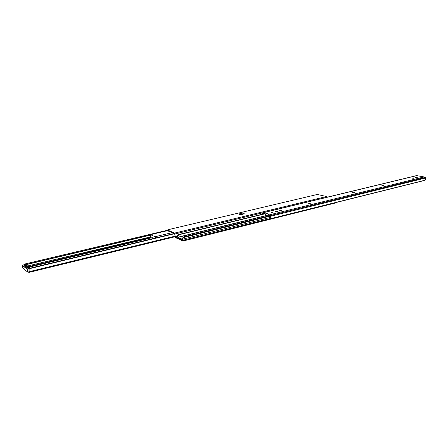 <?xml version="1.0" encoding="UTF-8"?>
<svg xmlns="http://www.w3.org/2000/svg" width="448" height="448" viewBox="0 0 448 448"><rect width="100%" height="100%" fill="white"/><g stroke="black" fill="none" stroke-linecap="round" stroke-linejoin="round"><path stroke-width="0.67" d="M173.97 233.537L30.257 268.156L29.137 269.158L29.092 272.149L28.907 272.423L28.336 272.054M25.788 264.544L150.259 235.021M23.369 265.054L24.97 263.967L167.586 230.227M28.935 270.95L29.12 269.226M27.933 268.425L27.597 267.775L24.472 265.278L24.27 265.49M27.597 267.775L28.442 267.568L25.312 265.082L24.472 265.278M28.442 267.568L28.812 268.33M183.529 240.128L183.854 240.066L183.915 240.8L182.599 240.8L175.476 237.625L174.619 233.822L167.742 230.815L167.569 229.998M183.915 240.8L335.586 202.938L335.58 202.63M335.86 202.563L335.586 202.938M183.854 240.066L270.967 218.378L183.047 240.246L182.958 238.174L182.577 238.006L182.846 239.495L178.002 237.356L177.638 235.11L178.59 234.814L178.018 236.006M174.552 233.094L326.564 196.521L317.313 194.46L168.062 229.718L167.675 230.104L174.552 233.094L175.409 236.902L182.538 240.066L182.599 240.8M326.564 196.521L327.034 197.226M243.286 214.11L244.194 213.601C243.79 213.136 242.71 213.046 240.957 213.332L238.879 214.122C239.288 214.586 240.369 214.676 242.127 214.39L243.286 214.11M241.03 214.547L240.996 214.004L243.785 213.959L239.842 214.278L240.996 214.004L240.957 213.332M239.333 214.435L239.842 214.278L239.333 214.435M152.757 237.866L152.006 238.101L151.194 237.714L150.646 235.374L151.049 237.272M155.103 238.084L155.058 237.434L155.064 238.09M151.066 237.345L150.567 236.667L150.455 234.634L155.058 236.74L155.54 237.978M152.034 238.101L152.751 237.894M152.286 237.642L152.068 238.062M152.186 237.67L153.843 238.386M152.712 237.938L152.057 238.09M28.756 268.145L28.045 268.514L24.315 265.306M177.643 235.844L178.063 238.084L183.047 240.246M264.13 213.797L178.231 234.657M265.104 213.786L178.59 234.814M269.791 215.729L183.523 236.958L183.893 237.121L182.958 238.174M182.577 238.006L183.523 236.958M269.937 215.93L183.893 237.121M270.077 216.182L183.294 237.58M354.267 192.371L354.519 192.522L353.987 192.746L352.436 192.612L354.267 192.371M383.662 185.22L383.93 185.366L383.449 185.567L381.909 185.438L383.662 185.22M310.587 203.006L310.195 203.414L308.627 203.274L310.587 203.006M281.702 210.028L281.238 210.47L279.664 210.33L281.702 210.028M270.973 212.582L272.972 212.408L270.973 212.582M415.682 177.38L417.368 177.279L415.682 177.38M412.356 178.186L414.053 178.091L412.356 178.186M275.453 211.495L277.441 211.322L275.453 211.495M264.706 213.091L264.746 213.769L264.085 213.786L264.051 213.108L265.059 212.985L268.968 214.234L268.324 214.43L268.442 215.18L269.954 215.964L270.973 217.834L270.228 215.572L268.408 214.497M270.973 217.834L271.029 218.484L271.684 218.562L424.329 180.505L425.583 179.424L425.27 178.08L424.077 176.932L416.595 175.599L262.702 212.761L261.778 214.368M264.051 213.108L262.702 212.761M264.746 213.769L265.093 213.668L265.059 212.985M262.226 214.262L262.864 213.444L264.085 213.786M270.794 217.986L270.43 216.86M265.093 213.668L265.474 215.124L268.414 216.07M269.002 215.925L269.002 215.359M269.002 215.874L269.573 215.555M29.103 267.165L151.424 237.826M28.476 266.672L151.038 237.334M27.614 265.989L150.914 236.83M25.95 264.667L150.259 235.172M24.97 263.967L25.222 264.622M29.092 272.149L175 236.572M29.21 271.673L174.95 236.186M29.361 268.71L174.412 233.727M29.137 270.082L28.963 270.777M175.409 236.902L177.666 236.354M175.386 236.852L177.671 236.292M175.006 233.968L262.539 212.828M167.675 230.104L167.742 230.815M239.798 213.606L239.854 214.53M155.058 236.74L172.004 232.68M150.573 234.651L167.625 230.608M29.271 268.845L27.395 269.298L27.815 272.182L29.165 271.852L27.821 272.171M30.279 268.15L25.682 264.51L22.495 265.266L27.345 269.17L29.389 268.677M22.831 268.134L27.815 272.182L27.255 269.293L22.406 265.39L22.831 268.15L27.681 272.104L29.187 271.774M30.33 268.139L25.676 264.505L30.302 268.145M22.406 265.39L22.926 268.229M266.851 215.566L178.002 237.356M270.57 217.386L183.137 239.058M266.571 215.477L177.951 237.194M424.077 176.932L269.455 214.833M416.965 175.588L263.021 212.778M263.161 213.489L262.64 213.612M263.822 213.702L262.332 214.06M424.894 177.52L270.228 215.572M425.27 178.08L270.603 216.25M424.967 180.23L271.118 218.568M277.032 211.109L277.054 211.546M277.245 211.176L277.256 211.484M280.05 210.106L280.067 210.521M280.33 210.039L280.353 210.549M308.98 203.078L308.991 203.459M309.238 203.017L309.254 203.487M382.172 185.293L382.172 185.584M382.396 185.237L382.396 185.618M413.538 177.901L413.532 178.265M413.767 177.946L413.767 178.231M416.853 177.094L416.847 177.453M417.082 177.139L417.077 177.419M352.727 192.444L352.733 192.769M352.968 192.388L352.974 192.802M272.569 212.195L272.586 212.638M272.776 212.262L272.793 212.57M424.962 177.615L425.415 177.559M425.415 178.326L425.421 177.604L425.018 177.699M425.432 178.371L425.421 177.576M28.907 272.423L175.028 236.762M25.217 265.048L24.377 265.244M150.455 234.634L167.619 230.569M22.484 265.261L25.676 264.505M268.358 215.113L268.324 214.435M270.698 217.896L271.018 218.467"/></g></svg>
